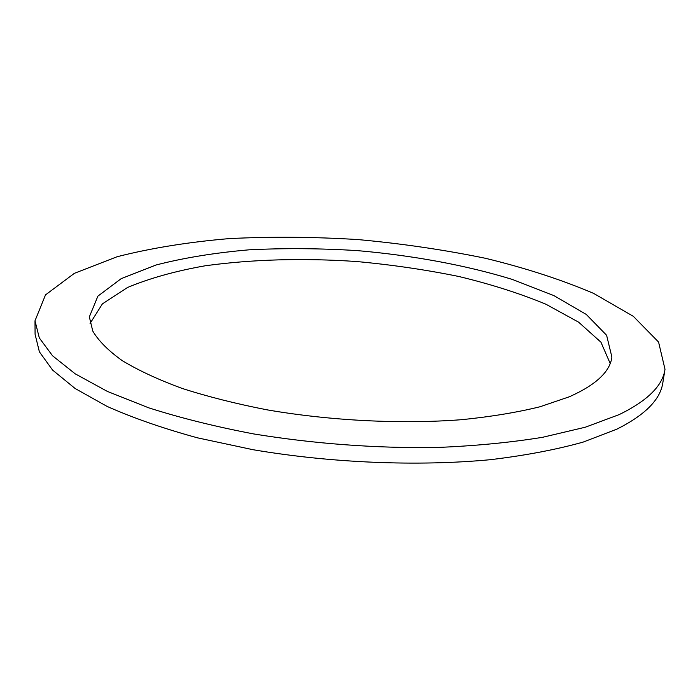 <?xml version="1.0" encoding="UTF-8"?>
<svg xmlns="http://www.w3.org/2000/svg" width="700" height="700" viewBox="0 0 700 700"><rect width="100%" height="100%" fill="white"/><g stroke="black" fill="none" stroke-linecap="round" stroke-linejoin="round"><path stroke-width="1.05" d="M610.181 363.475L600.959 342.221L578.646 322.192L545.886 304.211C519.803 293.414 490.744 284.165 458.719 276.465C425.635 269.719 391.536 264.731 356.431 261.511C302.916 257.906 252.525 259.332 205.266 265.773C175.472 271.031 149.564 278.267 127.54 287.481L102.428 303.861L90.064 323.453M569.24 396.812L540.041 406.752C517.055 412.414 490.963 416.727 461.764 419.676C401.371 424.322 330.838 420.822 267.155 409.859C236.093 403.812 207.699 396.646 181.982 388.369C158.244 379.627 138.303 370.361 122.159 360.579C108.343 350.691 98.551 340.848 92.767 331.056L89.346 316.873L97.895 296.135L121.188 278.652L156.091 264.985C184.004 257.81 215.04 252.752 249.191 249.812C284.366 248.062 320.39 248.325 357.262 250.609C412.44 255.386 465.894 265.16 512.304 279.422L553.875 295.592L586.276 314.44L606.611 335.274L611.896 357.079C610.015 371.761 595.796 385.009 569.24 396.812M665 369.276L662.865 382.55C660.529 399.402 645.225 414.916 616.98 429.1L583.188 442.085C556.229 449.627 525.245 455.499 490.254 459.707C417.594 466.541 331.17 463.015 252.866 449.68L197.365 437.806C163.117 428.409 133.044 417.953 107.152 406.438L75.119 388.5L52.561 370.055L39.375 351.794L35.079 334.25L35 320.801L39.314 337.925L52.544 355.775L75.189 373.817L107.354 391.405L148.619 407.794C180.311 417.918 215.338 426.632 253.706 433.939C314.029 443.748 374.631 448.28 435.514 447.545C474.355 446.014 510.037 442.601 542.57 437.299L585.296 427.219L619.159 414.61C647.447 400.829 662.734 385.717 665 369.276L658.577 342.055L633.351 316.348L593.6 293.379C561.374 279.659 525.315 267.96 485.424 258.283C444.229 249.821 401.8 243.591 358.111 239.584C314.335 236.862 271.442 236.53 229.451 238.586C188.536 242.043 151.112 248.089 117.171 256.716L74.375 273.332L45.509 294.884L35 320.801"/></g></svg>
